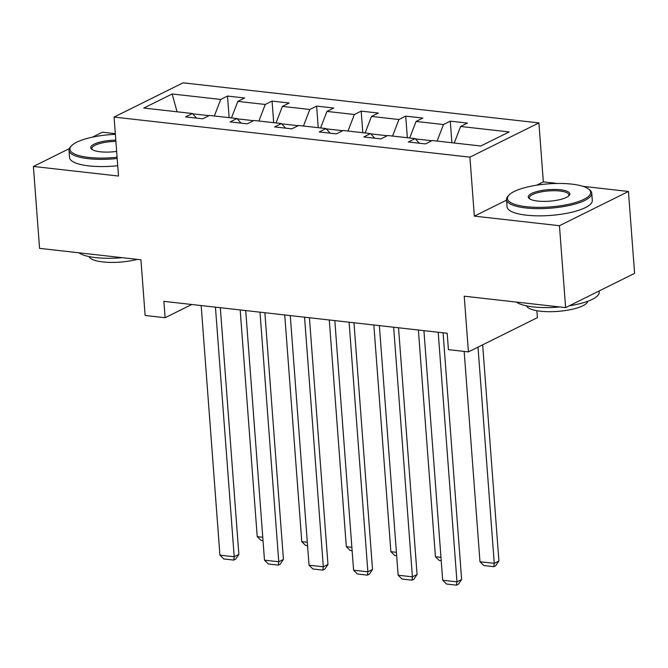 <?xml version="1.0" encoding="UTF-8"?>
<svg xmlns="http://www.w3.org/2000/svg" width="668" height="668" viewBox="0 0 668 668"><rect width="100%" height="100%" fill="white"/><g stroke="black" fill="none" stroke-linecap="round" stroke-linejoin="round"><path stroke-width="1" d="M115.322 133.667L102.396 132.214L92.451 137.149M538.901 122.912L183.065 82.832L114.069 117.075L469.913 157.155L538.901 122.912L543.335 181.88L536.646 185.203M506.553 200.141L474.347 216.123L559.45 225.709L628.438 191.465L583.014 186.347M557.429 183.466L543.335 181.88M628.438 191.465L634.6 273.371L565.604 307.614L464.227 296.2L468.41 351.894L537.406 317.651L536.88 310.704M69.288 148.647L33.4 166.457L39.562 248.362L140.94 259.785L145.131 315.48L165.121 317.726L191.791 304.491M559.45 225.709L565.604 307.614M196.509 118.127L192.367 113.51L185.562 116.892L202.696 118.821L209.501 115.447L236.923 118.528L230.118 121.91L247.252 123.839L254.057 120.465L281.47 123.547L274.665 126.928L291.799 128.857L298.604 125.484L326.026 128.565L319.221 131.947L336.355 133.876L343.16 130.494L370.573 133.583L363.768 136.965L380.902 138.894L387.707 135.512L415.129 138.602L408.323 141.983L425.458 143.912L432.263 140.53L480.81 146L509.15 131.938L460.603 126.469L467.408 123.087L450.274 121.158L451.902 142.743M192.367 113.51L143.82 108.049L172.16 93.979L220.716 99.448L227.521 96.067L229.141 117.651M450.274 121.158L443.469 124.54L416.055 121.451L422.861 118.069L405.726 116.14L398.921 119.522L371.5 116.432L378.305 113.051L361.171 111.122L354.366 114.504L326.953 111.414L333.758 108.032L316.624 106.103L309.818 109.485L282.397 106.396L289.202 103.014L272.068 101.085L265.263 104.467L237.85 101.377L244.655 97.996L227.521 96.067M468.41 351.894L448.42 349.64L447.193 333.257L163.885 301.351L165.121 317.726M253.606 120.691L237.198 118.837M241.064 123.146L236.923 118.528M237.85 101.377L231.479 117.919M265.263 104.467L258.892 121.008M298.153 125.701L281.746 123.856M285.612 128.164L281.47 123.547M282.397 106.396L276.026 122.937M309.818 109.485L303.447 126.027M342.701 130.719L326.301 128.874M330.167 133.183L326.026 128.565M326.953 111.414L320.582 127.955M354.366 114.504L347.995 131.045M387.256 135.738L370.849 133.892M374.715 138.201L370.573 133.583M371.5 116.432L365.129 132.974M398.921 119.522L392.55 136.063M431.804 140.756L415.404 138.911M419.27 143.219L415.129 138.602M416.055 121.451L409.684 137.992M443.469 124.54L437.097 141.082M460.603 126.469L454.232 143.01M474.347 216.123L469.913 157.155M33.4 166.457L118.503 176.043L114.069 117.075M209.051 115.673L192.643 113.819M172.16 93.979L177.037 111.79M220.716 99.448L214.344 115.99M405.726 116.14L407.346 137.725M361.171 111.122L362.799 132.707M316.624 106.103L318.244 127.688M272.068 101.085L273.696 122.67M438.2 332.246L456.97 581.845L461.63 579.532L443.076 332.798M423.921 330.635L442.692 580.241L456.97 581.845L456.545 585.168L446.55 584.049L442.692 580.241M461.63 579.532L458.407 584.25L456.545 585.168M478.004 347.135L494.262 563.341L479.983 561.73L464.168 351.41M498.921 561.028L495.706 565.738L493.836 566.664L494.262 563.341L498.921 561.028L482.663 344.813M493.836 566.664L483.841 565.537L479.983 561.73M526.317 206.704A41.717 11.573 -4.3 0 0 574.346 202.872A41.717 11.573 -4.3 0 0 588.642 189.086A41.717 11.573 -4.3 0 0 571.816 184.117A41.717 11.573 -4.3 0 0 508.983 195.073A41.717 11.573 -4.3 0 0 526.317 206.704M588.642 189.086L589.694 189.912A42.744 11.857 175.7 0 1 591.764 193.194A42.744 11.857 175.7 0 1 569.821 205.352A42.744 11.857 175.7 0 1 525.825 207.965A42.744 11.857 175.7 0 1 506.511 199.598A42.744 11.857 175.7 0 1 508.072 196.05L508.983 195.073M537.69 201.06A20.858 5.787 175.7 0 1 529.273 198.571A20.858 5.787 175.7 0 1 536.421 191.683A20.858 5.787 175.7 0 1 560.435 189.77A20.858 5.787 175.7 0 1 569.103 195.582A20.858 5.787 175.7 0 1 537.69 201.06M568.577 196.075A19.831 5.503 -4.3 0 0 568.919 194.906A19.831 5.503 -4.3 0 0 559.951 191.023A19.831 5.503 -4.3 0 0 539.535 192.242A19.831 5.503 -4.3 0 0 529.357 197.878A19.831 5.503 -4.3 0 0 529.874 198.981M599.112 290.981L599.204 292.133A42.744 11.857 175.7 0 1 569.253 305.802M559.809 306.963A42.744 11.857 175.7 0 1 533.264 306.904A42.744 11.857 175.7 0 1 516.356 302.07M587.782 301.268A30.778 8.534 175.7 0 1 540.362 311.204A30.778 8.534 175.7 0 1 526.609 305.869M591.764 193.194L592.307 200.4A42.744 11.857 175.7 0 1 570.363 212.558A42.744 11.857 175.7 0 1 526.367 215.171A42.744 11.857 175.7 0 1 507.054 206.804L506.511 199.598M115.364 134.318A41.717 11.573 -4.3 0 0 71.468 145.799A41.717 11.573 -4.3 0 0 88.794 157.423A41.717 11.573 -4.3 0 0 117.092 157.239M117.184 158.508A42.744 11.857 175.7 0 1 88.31 158.683A42.744 11.857 175.7 0 1 68.996 150.317A42.744 11.857 175.7 0 1 70.557 146.768L71.468 145.799M116.649 151.402A20.858 5.787 175.7 0 1 100.175 151.778A20.858 5.787 175.7 0 1 91.758 149.29A20.858 5.787 175.7 0 1 115.806 140.155M115.898 141.432A19.831 5.503 -4.3 0 0 91.842 148.605A19.831 5.503 -4.3 0 0 92.351 149.699M122.294 257.681A42.744 11.857 175.7 0 1 95.749 257.623A42.744 11.857 175.7 0 1 78.841 252.788M137.274 259.368A30.778 8.534 175.7 0 1 102.847 261.923A30.778 8.534 175.7 0 1 89.094 256.587M117.727 165.722A42.744 11.857 175.7 0 1 88.852 165.889A42.744 11.857 175.7 0 1 69.539 157.523L68.996 150.317M393.652 327.228L412.415 576.826L417.074 574.513L398.529 327.779M379.366 325.617L398.136 575.223L412.415 576.826L411.989 580.15L401.994 579.031L398.136 575.223M417.074 574.513L413.859 579.231L411.989 580.15M349.097 322.21L367.868 571.808L372.527 569.495L353.973 322.761M334.818 320.598L353.589 570.205L367.868 571.808L367.442 575.131L357.447 574.012L353.589 570.205M372.527 569.495L369.304 574.213L367.442 575.131M440.964 557.337L435.427 556.711L418.385 330.017M441.222 560.736L439.293 560.519L435.427 556.711M396.416 552.319L390.88 551.693L373.838 324.999M396.667 555.718L394.738 555.5L390.88 551.693M304.55 317.191L323.312 566.79L327.971 564.477L309.426 317.743M290.263 315.58L309.034 565.186L323.312 566.79L322.894 570.121L312.891 568.994L309.034 565.186M327.971 564.477L324.757 569.194L322.894 570.121M259.994 312.173L278.765 561.771L283.424 559.458L264.87 312.724M245.715 310.562L264.486 560.168L278.765 561.771L278.339 565.103L268.344 563.976L264.486 560.168M283.424 559.458L280.201 564.176L278.339 565.103M215.447 307.155L234.209 556.761L238.877 554.44L220.323 307.706M201.168 305.543L219.931 555.15L234.209 556.761L233.792 560.085L223.788 558.957L219.931 555.15M238.877 554.44L235.654 559.158L233.792 560.085M351.861 547.301L346.325 546.674L329.282 319.98M352.119 550.699L350.191 550.482L346.325 546.674M307.313 542.282L301.777 541.656L284.735 314.962M307.564 545.681L305.635 545.464L301.777 541.656M262.758 537.264L257.222 536.638L240.179 309.944M263.017 540.663L261.088 540.445L257.222 536.638"/></g></svg>
